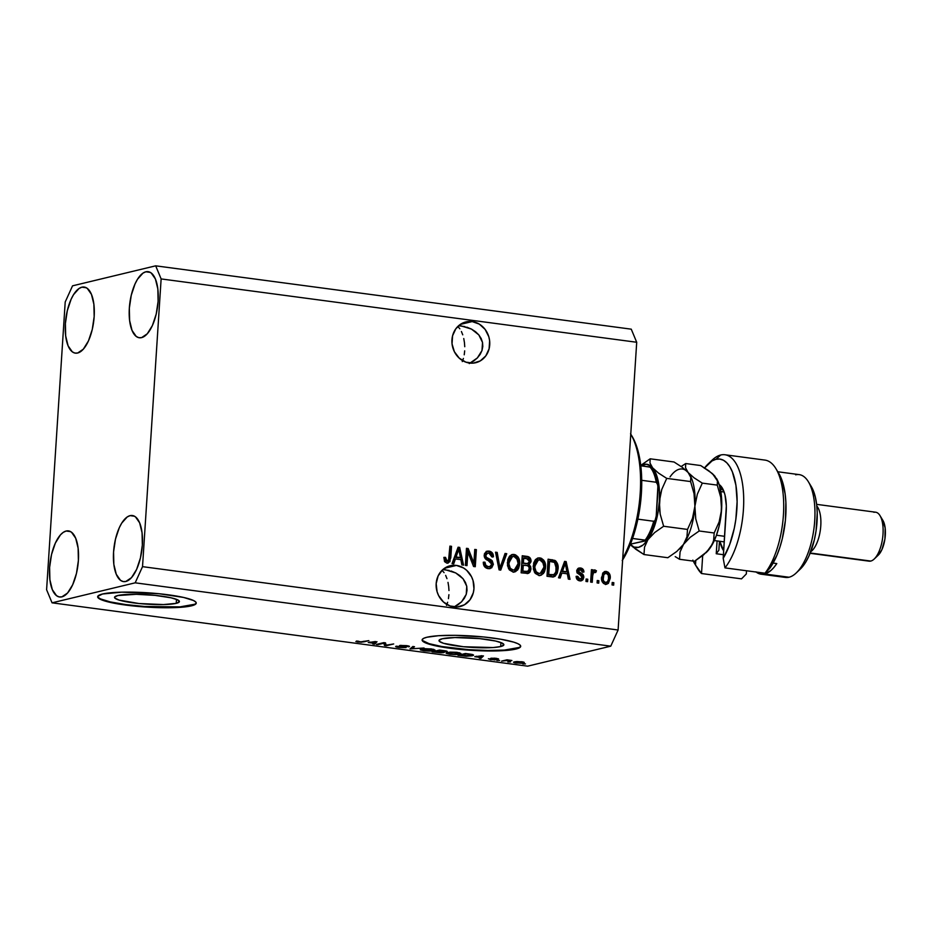 <?xml version="1.0" encoding="UTF-8"?>
<svg xmlns="http://www.w3.org/2000/svg" width="932" height="932" viewBox="0 0 932 932"><rect width="100%" height="100%" fill="white"/><g stroke="black" fill="none" stroke-linecap="round" stroke-linejoin="round"><path stroke-width="1.4" d="M176.23 603.342A32.504 4.718 3.7 0 1 139.637 603.587A32.504 4.718 3.7 0 1 114.543 597.354A32.504 4.718 3.7 0 1 117.735 595.548L136.223 594.301L155.027 595.373L171.127 597.82L177.581 599.812L179.363 601.757L176.23 603.342L163.508 604.565L138.926 603.517L119.075 600.091L114.869 598.088L114.589 597.144L117.735 595.548A32.504 4.718 3.7 0 1 154.328 595.303A32.504 4.718 3.7 0 1 179.41 601.548A32.504 4.718 3.7 0 1 176.23 603.342L176.486 599.346L176.23 603.342M500.694 646.552A32.504 4.718 3.7 0 1 464.101 646.796A32.504 4.718 3.7 0 1 439.007 640.564A32.504 4.718 3.7 0 1 442.199 638.769L454.921 637.546L479.491 638.595L495.591 641.03L502.045 643.033L503.828 644.967L500.694 646.552L493.098 647.554L463.39 646.726L443.527 643.301L439.333 641.298L439.054 640.354L442.199 638.769A32.504 4.718 3.7 0 1 478.78 638.525A32.504 4.718 3.7 0 1 503.874 644.758A32.504 4.718 3.7 0 1 500.694 646.552L500.95 642.567L500.694 646.552M422.161 639.713A49.396 7.165 -176.3 0 0 461.107 649.033A49.396 7.165 -176.3 0 0 515.885 648.579L515.862 649.068A49.396 7.165 3.7 0 1 460.257 649.441A49.396 7.165 3.7 0 1 422.114 639.958A49.396 7.165 3.7 0 1 426.961 637.232L438.506 635.717L455.049 635.333L483.65 636.964L500.985 639.27L513.823 642.171L517.912 643.709L520.207 645.224L520.627 646.657L515.862 649.068L504.317 650.583L478.384 650.699L459.173 649.336L441.838 647.018L429 644.129L422.615 641.076L422.196 639.643L423.664 638.338L426.961 637.232A49.396 7.165 3.7 0 1 482.566 636.859A49.396 7.165 3.7 0 1 520.697 646.33A49.396 7.165 3.7 0 1 515.862 649.068L515.885 648.579A49.396 7.165 -176.3 0 0 520.685 646.086M97.709 596.503A49.396 7.165 -176.3 0 0 136.643 605.812A49.396 7.165 -176.3 0 0 191.433 605.369L191.398 605.858A49.396 7.165 3.7 0 1 135.792 606.219A49.396 7.165 3.7 0 1 97.662 596.748A49.396 7.165 3.7 0 1 102.508 594.01L121.836 592.158L159.186 593.754L183.651 597.459L193.448 600.499L195.743 602.002L196.174 603.435L191.398 605.858L172.059 607.711L134.721 606.115L117.374 603.808L104.535 600.907L98.151 597.866L97.732 596.422L102.508 594.01A49.396 7.165 3.7 0 1 158.102 593.637A49.396 7.165 3.7 0 1 196.244 603.121A49.396 7.165 3.7 0 1 191.398 605.858L191.433 605.369A49.396 7.165 -176.3 0 0 196.233 602.876M469.495 363.037A20.993 18.815 -103.5 0 1 451.985 343.256A20.993 18.815 -103.5 0 1 465.93 321.901A20.993 18.815 -103.5 0 1 472.175 321.575L460.21 324.452L472.175 321.575L479.304 324.115L485.141 329.427L488.799 336.697L489.626 340.728L489.102 348.813L485.793 355.908L480.213 360.94L473.211 363.13L465.837 362.14L459.231 358.144L454.385 351.725L452.043 343.885L452.568 335.8L455.876 328.693L461.457 323.672L468.47 321.482L472.175 321.575A20.993 18.815 -103.5 0 1 489.684 341.345A20.993 18.815 -103.5 0 1 475.751 362.711A20.993 18.815 -103.5 0 1 469.495 363.037M453.721 606.883A20.993 18.815 -103.5 0 1 436.211 587.113A20.993 18.815 -103.5 0 1 450.156 565.747A20.993 18.815 -103.5 0 1 456.412 565.421L444.447 568.299L456.412 565.421L463.53 567.972L466.676 570.314L471.522 576.733L473.037 580.543L473.957 588.675L473.328 592.67L470.031 599.765L464.451 604.786L457.437 606.977L450.063 605.986L443.457 601.99L438.611 595.571L437.096 591.762L436.176 583.642L438.133 575.894L442.653 569.72L449.073 566.039L456.412 565.421A20.993 18.815 -103.5 0 1 473.922 585.203A20.993 18.815 -103.5 0 1 459.977 606.569A20.993 18.815 -103.5 0 1 453.721 606.883M66.137 531.03L70.564 531.613L66.137 531.03L63.283 532.335L60.464 534.851L55.337 543.111L51.528 554.54L49.617 567.402L49.897 579.739L52.332 589.665L56.537 595.688L59.112 596.911L61.873 596.864A33.342 13.98 97.6 0 1 59.601 596.993A33.342 13.98 97.6 0 1 49.839 564.757A33.342 13.98 97.6 0 1 66.137 531.03A33.342 13.98 97.6 0 1 68.409 530.89A33.342 13.98 97.6 0 1 78.171 563.138A33.342 13.98 97.6 0 1 61.873 596.864L67.547 593.032L72.673 584.772L76.482 573.343L78.393 560.482L78.113 548.144L75.69 538.218L71.484 532.207L68.898 530.984L66.137 531.03M81.9 287.173L86.338 287.767L81.9 287.173L79.057 288.489L73.546 294.652L71.112 299.265L67.302 310.694L65.391 323.555L65.671 335.893L68.094 345.819L72.3 351.83L74.875 353.065L77.647 353.018A33.342 13.98 97.6 0 1 75.376 353.146A33.342 13.98 97.6 0 1 65.601 320.911A33.342 13.98 97.6 0 1 81.9 287.173A33.342 13.98 97.6 0 1 84.171 287.044A33.342 13.98 97.6 0 1 93.946 319.292A33.342 13.98 97.6 0 1 77.647 353.018L83.309 349.185L88.447 340.926L92.256 329.497L94.167 316.635L93.887 304.298L91.453 294.372L87.247 288.361L84.672 287.138L81.9 287.173M145.846 271.795L150.285 272.389L145.846 271.795L143.004 273.099L137.493 279.262L135.058 283.887L131.249 295.316L129.338 308.177L129.618 320.503L132.041 330.441L136.247 336.452L138.821 337.675L141.594 337.629A33.342 13.98 97.6 0 1 139.322 337.768A33.342 13.98 97.6 0 1 129.548 305.521A33.342 13.98 97.6 0 1 145.846 271.795A33.342 13.98 97.6 0 1 148.118 271.666A33.342 13.98 97.6 0 1 157.892 303.902A33.342 13.98 97.6 0 1 141.594 337.629L147.256 333.807L152.394 325.548L156.203 314.107L158.114 301.257L157.834 288.92L155.399 278.983L151.194 272.971L148.619 271.748L145.846 271.795M130.084 515.641L134.511 516.235L130.084 515.641L127.23 516.945L121.731 523.108L119.284 527.733L115.475 539.162L113.564 552.024L113.844 564.361L116.279 574.287L120.484 580.298L123.059 581.521L125.82 581.475A33.342 13.98 97.6 0 1 123.548 581.615A33.342 13.98 97.6 0 1 113.786 549.367A33.342 13.98 97.6 0 1 130.084 515.641A33.342 13.98 97.6 0 1 132.356 515.513A33.342 13.98 97.6 0 1 142.118 547.748A33.342 13.98 97.6 0 1 125.82 581.475L131.494 577.654L136.62 569.394L140.429 557.965L142.34 545.103L142.06 532.766L139.637 522.84L135.431 516.817L132.845 515.594L130.084 515.641M442.316 570.582L444.075 572.644L442.316 570.582M445.659 575.37L446.976 578.667L445.659 575.37M448.001 582.384L448.676 586.403L448.001 582.384M448.979 590.562L448.676 586.403L448.979 590.562M448.455 598.647L448.909 594.698L448.455 598.647M446.51 605.416L447.651 602.27L446.51 605.416M442.805 569.592L449.177 570.442L442.805 569.592M458.078 326.736L459.849 328.798L458.078 326.736M461.422 331.524L462.75 334.821L461.422 331.524M463.763 338.537L464.439 342.557L463.763 338.537M464.753 346.716L464.439 342.557L464.753 346.716M464.229 354.801L464.684 350.851L464.229 354.801M462.272 361.569L463.414 358.424L462.272 361.569M458.567 325.746L464.94 326.596L458.567 325.746M473.666 361.045L469.262 363.573L477.347 357.946L473.666 361.045M480.155 354.393L477.347 357.946L481.995 350.525L480.155 354.393M482.799 346.483L481.995 350.525L482.52 342.44L482.799 346.483M481.18 338.526L482.52 342.44L478.827 334.914L481.18 338.526M475.565 331.734L478.827 334.914L471.487 329.101L475.565 331.734M466.781 327.132L471.487 329.101L460.641 325.746M457.892 604.891L453.488 607.419L461.573 601.792L457.892 604.891M464.392 598.239L461.573 601.792L466.233 594.371L464.392 598.239M467.025 590.34L466.233 594.371L466.757 586.286L467.025 590.34M465.418 582.384L466.757 586.286L463.064 578.76L465.418 582.384M459.791 575.58L463.064 578.76L455.725 572.947L459.791 575.58M451.018 570.978L455.725 572.947L444.867 569.592M46.6 589.735L65.205 301.991L72.545 285.833L155.679 265.83L631.255 329.171L155.679 265.83L161.131 278.924L142.526 566.656L618.102 630.009L636.707 342.265L161.131 278.924L636.707 342.265L631.255 329.171L636.707 342.265L618.102 630.009L142.526 566.656L135.175 582.826L52.052 602.829L527.629 666.17L610.763 646.167L135.175 582.826L610.763 646.167L618.102 630.009L610.763 646.167L527.629 666.17L52.052 602.829L46.6 589.735L65.205 301.991L72.545 285.833L155.679 265.83L161.131 278.924L142.526 566.656L135.175 582.826L52.052 602.829L46.6 589.735M467.876 552.024L466.99 565.608L465.371 565.386L466.478 548.319L468.202 548.552L473.887 563.033L474.761 549.426L476.38 549.635L475.273 566.714L473.549 566.481L467.876 552.024L473.549 566.481L475.273 566.714L476.38 549.635L474.761 549.426L473.887 563.033L468.202 548.552L466.478 548.319L465.371 565.386L466.99 565.608L467.876 552.024L466.804 552.28L467.876 552.024M493.366 564.326L491.7 567.821L488.135 568.648L484.465 566.563L483.3 562.765L484.943 562.182L485.817 565.223L488.042 566.609L490.395 566.411L491.642 564.792L491.082 562.124L485.828 559.177L484.36 556.963L484.43 553.771L486.422 551.429L489.917 551.29L492.877 553.794L493.436 556.835L491.805 556.835L491.106 554.272L488.916 553.095L486.807 553.457L485.782 555.891L486.702 557.732L492.189 560.726L493.366 564.326L491.222 559.934L486.178 557.231L485.782 555.425L487.564 553.13L488.916 553.095L491.805 556.835L493.436 556.835C493.424 553.561 491.933 551.651 488.985 551.092L487.168 551.162L484.174 555.169C484.267 557.884 485.56 559.631 488.065 560.423L491.735 564.163L489.871 566.621L488.403 566.668C486.143 566.213 484.99 564.71 484.943 562.182L483.312 562.194C483.265 565.841 484.885 567.984 488.135 568.648L490.162 568.578L493.366 564.326L492.294 564.582L493.366 564.326M506.752 553.69L500.74 570.104L499.074 569.883L495.521 552.187L497.187 552.408L499.948 567.984L505.062 553.457L506.752 553.69L505.062 553.457L499.948 567.984L497.187 552.408L495.521 552.187L499.074 569.883L500.74 570.104L506.752 553.69L505.68 553.946L506.752 553.69M512.938 571.945L509.338 569.895L507.497 565.712L507.812 559.503L509.548 556.159L511.948 554.587L515.466 554.808L517.947 556.8L519.415 560.144L519.59 564.839L518.518 568.66L515.571 571.631L512.938 571.945L514.837 571.875L517.679 569.953L519.672 564.035C520.103 559.083 518.239 555.891 514.08 554.435L512.192 554.517L507.334 562.602L508.523 568.66L512.938 571.945M538.801 575.394L535.201 573.343L533.36 569.161L533.675 562.94L535.411 559.608L537.799 558.035L541.329 558.256L543.799 560.249L545.267 563.592L545.453 568.287L544.381 572.097L541.434 575.067L538.801 575.394L540.688 575.312L543.542 573.39L545.523 567.471C545.966 562.532 544.102 559.328 539.943 557.884L538.055 557.965L533.186 566.039L534.385 572.108L538.801 575.394M561.88 573.098L560.19 578.015L558.513 577.793L564.582 561.39L566.155 561.6L570.023 579.331L568.345 579.11L567.32 573.821L561.88 573.098L567.32 573.821L568.345 579.11L570.023 579.331L566.155 561.6L564.582 561.39L558.513 577.793L560.19 578.015L561.88 573.098L560.819 573.355L561.88 573.098M613.827 582.698L613.664 585.145L612.044 584.923L612.207 582.488L613.827 582.698L612.207 582.488L612.044 584.923L613.664 585.145L613.827 582.698L612.755 582.954L613.827 582.698M610.239 578.294L608.363 583.397L605.986 584.317L603.54 583.455L601.583 579.529L602.736 573.063L605.276 571.409L608.2 572.213L609.784 574.438L610.239 578.294C610.6 574.741 609.283 572.446 606.301 571.421L604.938 571.479L601.536 577.269C601.14 580.869 602.445 583.211 605.474 584.271L606.837 584.213L610.239 578.294L609.167 578.551L610.239 578.294M598.868 580.718L598.717 583.152L597.097 582.931L597.261 580.496L598.868 580.718L597.261 580.496L597.097 582.931L598.717 583.152L598.868 580.718L597.808 580.974L598.868 580.718M593.463 572.353L592.053 573.611L591.599 576.116L592.67 575.86L592.251 582.29L590.632 582.069L591.436 569.662L593.055 569.871L592.927 571.852L594.604 569.918L596.457 570.78L595.734 572.469L593.498 572.621L592.67 575.86L593.113 573.355L594.651 572.097L595.734 572.469L596.457 570.78L594.523 569.93M587.766 579.238L587.603 581.673L585.983 581.452L586.146 579.017L587.766 579.238L586.146 579.017L585.983 581.452L587.603 581.673L587.766 579.238L586.694 579.494L587.766 579.238M583.805 577.351L583.001 579.692L581.568 580.706L578.993 580.694L577.094 579.413L576.127 576.337L577.758 576.337L578.341 578.213L579.949 579.087L581.615 578.69L582.174 577.444L581.801 576.186L576.99 572.819L576.78 570.302L577.898 568.532L581.172 568.112L583.432 569.813L583.945 572.015L582.314 572.027L581.813 570.454L580.438 569.755L578.784 570.058L578.306 571.211L582.989 574.508L583.805 577.351C583.77 575.079 582.675 573.646 580.519 573.063L578.306 571.001L580.438 569.755L582.314 572.027L583.945 572.015C583.805 569.65 582.651 568.31 580.496 567.984L578.958 568.031L576.675 571.036L582.174 577.444L579.949 579.087L577.758 576.337L576.127 576.337C576.256 578.912 577.456 580.415 579.727 580.846L581.288 580.787L583.805 577.351L582.745 577.607L583.805 577.351M558.058 569.033L557.243 573.203L554.983 576.349L552.28 576.943L546.991 576.267L548.098 559.188L555.891 561.087L557.651 564.21L558.058 569.033C558.548 565.433 557.511 562.567 554.936 560.423L548.098 559.188L546.991 576.267L553.853 576.815L558.058 569.033L556.998 569.289L558.058 569.033M530.96 569.068L530.087 571.945L528.689 573.215L521.139 572.819L522.235 555.752L527.873 556.544L530.04 557.849L530.995 561.775L529.085 564.594L530.634 566.528L530.96 569.068L529.085 564.594L531.054 561.25C531.007 558.373 529.679 556.754 527.058 556.392L522.235 555.752L521.139 572.819L528.095 573.425L530.96 569.068L529.889 569.324L530.96 569.068M455.41 558.92L453.721 563.837L452.043 563.615L458.113 547.212L459.686 547.422L463.553 565.153L461.876 564.92L460.851 559.643L455.41 558.92L460.851 559.643L461.876 564.92L463.553 565.153L459.686 547.422L458.113 547.212L452.043 563.615L453.721 563.837L455.41 558.92L454.35 559.177L455.41 558.92M446.894 563.149L444.541 561.623L443.888 557.383L445.519 557.383L446.358 560.866L448.525 560.586L449.911 546.117L451.531 546.327L449.935 561.681L446.894 563.149L448.117 563.114L450.773 557.918L451.531 546.327L449.911 546.117L448.793 560.097L447.104 561.169L445.519 557.383L443.888 557.383L444.541 561.623L446.894 563.149M383.879 643.208L377.949 644.641L376.33 644.431L383.786 642.637L385.51 642.859L386.128 645.165L393.688 643.954L386.232 645.748L384.497 645.515L383.879 643.208L384.497 645.515L386.232 645.748L393.688 643.954L386.128 645.165L385.51 642.859L383.786 642.637L376.33 644.431L377.949 644.641L377.984 644.024L377.949 644.641L383.879 643.208M408.927 646.773L408.973 646.109L408.927 646.773C410.115 646.412 409.264 646.016 406.375 645.608L399.816 645.492C398.919 645.806 399.63 646.167 401.972 646.552L404.441 647.402L400.026 647.297C397.813 646.971 397.149 646.668 398.034 646.377L396.321 646.191C394.935 646.587 395.832 647.029 399.012 647.484L406.084 647.612L395.925 646.808L396.321 646.191L404.581 647.367L399.432 645.888L400.609 645.363L409.218 646.202L408.927 646.773L401.238 645.771L406.084 647.612L401.424 645.713L409.498 646.458M424.06 647.996L410.022 648.917L412.829 646.505L414.495 646.726L411.641 648.8L424.06 647.996L411.641 648.8L414.495 646.726L412.829 646.505L410.022 648.917L424.06 647.996M423.804 650.792L420.262 649.662L424.107 648.672L431.819 648.998L435.011 650.14L430.887 651.072L423.804 650.792L429.524 651.119L435.034 650.07L431.469 648.952L421.38 649.068L420.39 649.895L423.804 650.792M449.667 654.229L446.125 653.099L449.958 652.12L456.598 652.295L460.886 653.46L456.738 654.52L450.005 654.276L455.387 654.567L460.897 653.507L457.332 652.388L447.232 652.517L446.253 653.344L449.667 654.229M474.738 656.699L483.463 655.907L480.982 658.365L479.304 658.143L480.166 657.421L474.738 656.699L480.166 657.421L479.304 658.143L480.982 658.365L483.463 655.907L474.738 656.699M525.485 663.899L522.805 663.933L525.485 663.899M523.341 662.978C525.042 662.617 524.506 662.198 521.757 661.732L514.604 661.825C512.845 662.186 513.357 662.605 516.142 663.083L523.341 662.978L523.411 662.035L523.341 662.978L521.431 663.269L514.417 662.769L513.812 662.093L516.794 661.522L523.458 662.046L524.297 662.489L523.341 662.978L524.297 662.512M510.526 661.906L507.847 661.941L510.526 661.906M506.018 660.648L501.591 661.114L507.008 659.809L511.866 660.52L506.018 660.648L511.866 660.52L507.008 659.809L501.591 661.114L506.018 660.648L506.053 660.031L506.018 660.648M499.622 660.45L496.942 660.485L499.622 660.45M496.173 659.774L492.737 658.4L498.282 659.18L496.15 658.318L491.013 658.213L494.577 658.947L494.414 659.588L488.485 658.749L490.593 659.681L496.197 659.308L494.904 659.926L488.368 658.796L494.193 659.623L490.675 658.423L494.717 658.167L498.55 658.877L492.737 658.4L496.616 659.541M472.221 655.79L466.175 656.245L457.95 655.301L465.406 653.507L472.873 654.637L473.572 655.196L472.221 655.79L473.596 655.126L472.128 654.45L465.406 653.507L457.95 655.301L472.221 655.79L472.314 654.485L472.221 655.79M446.766 651.724L446.766 651.724C447.779 651.386 446.976 651.049 444.378 650.699L439.543 650.058L432.087 651.852L443.772 652.586L443.818 651.957L443.772 652.586L440.883 652.819L432.087 651.852L439.543 650.058L446.952 651.223L443.469 651.864L444.378 652.272L443.772 652.586L443.469 651.864L447.232 651.468M368.257 642.521L376.994 641.729L374.513 644.187L372.835 643.965L373.697 643.243L368.257 642.521L373.697 643.243L372.835 643.965L374.513 644.187L376.994 641.729L368.257 642.521M357.772 641.997L355.861 641.542L356.735 640.983L360.428 641.892L368.839 640.645L361.5 642.183L357.772 641.997L363.771 641.857L368.839 640.645L360.894 641.868L356.735 640.983L355.861 641.542L357.772 641.997M514.604 661.825L513.602 662.314M516.223 662.046L520.941 661.918C522.712 662.244 522.957 662.536 521.675 662.769L516.957 662.908C515.175 662.57 514.93 662.279 516.223 662.046L515.419 662.431L516.957 662.908C515.175 662.57 514.93 662.279 516.223 662.046L520.941 661.918C522.712 662.244 522.957 662.536 521.675 662.769L522.468 662.384L520.941 661.918M496.779 658.411L496.57 658.994M481.087 656.617L480.982 658.365L481.087 656.617M476.135 656.559L481.926 655.697L480.504 657.142L476.159 656.221L480.504 657.142L481.902 655.988L476.135 656.559M470.94 654.625L466.151 653.926L460.431 655.301L466.175 653.6L470.963 654.252L470.613 655.569L468.179 655.93L460.431 655.301L460.478 654.695L460.431 655.301L467.083 655.977L471.289 655.382L470.94 654.625L470.613 655.569M459.732 652.843L459.651 654.136L459.732 652.843M448.84 652.726L456.494 652.284L459.068 653.414L459.115 652.691L458.055 653.914L450.529 654.019C447.698 653.53 447.127 653.099 448.84 652.726L448.245 653.507L451.659 654.148L458.765 653.682L457.6 652.784L453.488 652.353L447.896 653.192M443.772 652.586L443.469 651.864M445.391 650.851L438.063 651.025L440.312 650.163L445.03 651.538L442.584 651.596L438.063 651.025L438.098 650.408L438.063 651.025L445.03 651.538M434.58 651.864L437.236 650.618L437.19 651.235L440.195 651.305L442.152 652.377L434.58 651.864L434.615 651.247L434.58 651.864L438.18 652.342L442.525 652.214L437.19 651.235L434.58 651.864M442.56 651.596L442.152 652.377M433.869 649.394L433.788 650.687L433.869 649.394M422.977 649.289L430.631 648.847L433.205 649.977L433.252 649.243L432.192 650.466L424.666 650.571C421.835 650.093 421.276 649.662 422.977 649.289L432.867 649.662L431.632 650.583L426.996 650.792L422.627 650.163L422.08 648.917M412.293 646.971L412.2 648.439L412.293 646.971M411.734 647.449L411.641 648.8L411.734 647.449M396.321 646.191L395.657 646.552M404.756 646.715L404.441 647.402M407.61 645.794L407.214 646.587M406.084 647.612L405.467 646.866M386.267 645.13L386.232 645.748L386.267 645.13M385.603 643.197L384.66 643.08L384.497 645.515L384.567 642.731L385.603 643.197M374.617 642.439L374.513 644.187L374.617 642.439M369.666 642.381L375.456 641.519L374.035 642.963L369.689 642.043L374.035 642.963L375.433 641.81L369.666 642.381M356.735 640.983L355.861 641.542M358.715 641.787L358.447 641.181M363.818 641.251L363.771 641.857L363.818 641.251M516.957 662.908L521.675 662.769M612.184 582.884L612.627 585.005L612.184 582.884M604.425 571.642L605.229 571.677C608.223 572.702 609.54 574.997 609.167 578.551L606.289 584.306M605.439 584.539L608.281 582.372L609.12 576.326L607.14 572.469L604.204 571.665M609.202 577.444L609.12 576.326M608.491 574.182L607.897 573.238M605.078 573.436C603.051 573.821 602.06 575.242 602.095 577.735C601.734 580.217 602.561 581.894 604.553 582.768L602.235 580.228L602.095 577.735L603.155 577.479C603.121 574.986 604.122 573.553 606.149 573.18C608.142 574.054 608.957 575.72 608.608 578.201C608.643 580.694 607.652 582.127 605.625 582.5L604.728 582.78M604.553 582.768L605.625 582.5C603.621 581.638 602.806 579.96 603.155 577.479L602.095 577.735L602.794 574.811L604.728 573.425M602.794 574.811L603.214 574.217M604.367 573.471L606.149 573.18L603.854 574.555L603.214 579.483L603.831 581.277L605.625 582.5M597.226 580.892L597.68 583.013L597.226 580.892M594.977 569.906L591.855 572.108L591.983 570.128L591.855 572.108L592.927 571.852L593.055 569.871L591.436 569.662L590.632 582.069L592.251 582.29L592.67 575.86L591.599 576.116L591.214 582.15L591.657 575.475L593.323 572.353M593.905 570.163L596.457 570.78L594.919 572.155L595.397 571.036L593.905 570.163M593.591 572.353L594.651 572.097M591.878 574.217L592.053 573.611M586.123 579.413L586.566 581.533L586.123 579.413M578.889 579.343L576.151 576.593L577.758 576.337L576.698 576.593L578.889 579.343L579.949 579.087L579.343 579.366M580.613 578.877L579.949 579.087M578.446 568.205L579.424 568.24C581.58 568.567 582.733 569.906 582.884 572.271L581.929 569.464L578.749 568.194M578.271 570.046L580.438 569.755M579.366 570.011L577.246 571.258L578.306 571.001L577.246 571.258L577.689 572.365L580.519 573.063L579.448 573.32C581.615 573.902 582.71 575.335 582.745 577.607L580.729 580.881M580.508 580.962L582.628 578.411L581.65 574.52M581.347 574.322L577.49 572.143L578.015 570.128M582.803 571.514L582.651 570.78M564.442 561.763L566.155 561.6L565.095 561.856L568.87 579.18L565.095 561.856L564.442 561.763M560.819 573.355L559.258 577.898L560.819 573.355M563.254 566.668L561.472 571.433L563.254 566.668L564.326 566.411L563.254 566.668M565.841 572.015L561.472 571.433L562.544 571.176L565.258 563.266L564.186 563.522L565.258 563.266L566.912 571.759L561.472 571.433L565.841 572.015M556.171 563.324L553.876 560.68L548.074 559.584L552.478 559.783L551.418 560.039L553.876 560.68C556.439 562.823 557.476 565.689 556.998 569.289L553.305 576.908M553.911 576.605L556.544 572.318L556.917 566.062M552.268 575.114L550.859 575.149M551.662 575.172L551.057 575.172M550.451 575.114L547.678 574.741L550.451 575.114L547.678 574.741L548.517 561.658L547.678 574.741L548.738 574.485L549.589 561.402L554.493 562.404L556.439 568.788L555.554 572.877L553.457 574.834L550.451 575.114L553.457 574.834M537.531 558.128L538.871 558.14C543.041 559.584 544.894 562.788 544.463 567.728L545.523 567.471L544.463 567.728L542.482 573.658L543.542 573.39L540.152 575.417M539.08 575.673L541.515 574.625L543.321 572.353L544.486 566.178L542.785 560.575L540.909 558.839L538.16 558.082M540.909 558.839L540.257 558.513M538.929 573.658L535.888 572.819L534.164 570.326M533.803 568.846L534.945 561.961L537.648 560.132M538.405 559.934L537.333 560.19L533.733 566.539L534.805 566.283L538.405 559.934L539.826 559.876L543.484 563.254L543.915 567.204L540.28 573.343L537.846 573.658L540.28 573.343M538.917 573.401C535.83 572.318 534.467 569.941 534.805 566.283L533.733 566.539C533.395 570.198 534.77 572.574 537.846 573.658L541.014 573.075L542.645 571.631L543.938 566.714L542.54 561.472L540.432 560.015L538.183 560.004L536.017 561.705L534.782 567.437L536.168 571.759L538.917 573.401M527.186 573.634L529.76 570.349L529.574 566.784L528.025 564.85L529.819 562.544L529.795 559.713L527.605 557.068L522.211 556.148L525.998 556.649C528.607 557.01 529.935 558.629 529.982 561.507L531.054 561.25L529.982 561.507L528.025 564.85L529.085 564.594L528.025 564.85L529.889 569.324L527.547 573.506M529.469 571.316L529.76 570.349M526.603 571.712L521.815 571.293L522.2 565.305L521.815 571.293L522.875 571.036L523.271 565.048L522.2 565.305L526.242 565.444C528.269 565.573 529.306 566.714 529.341 568.87L527.663 571.456L525.019 571.724L526.603 571.712M527.454 563.522L529.306 562.066L528.619 558.99L522.666 558.21L523.726 557.953L523.4 563.056L526.254 563.441L522.328 563.312L522.666 558.21L522.328 563.312L526.254 563.441L522.328 563.312L523.4 563.056L523.726 557.953L526.37 558.315L529.423 561.32L527.85 563.487L526.254 563.441L527.116 563.65M526.394 563.778L525.59 563.744M525.182 563.697L526.79 563.744M526.091 571.467L521.815 571.293L528.036 571.316L529.213 569.72L528.957 566.889L527.465 565.701L523.271 565.048L522.875 571.036L526.091 571.467M511.668 554.68L513.019 554.691C517.178 556.148 519.042 559.34 518.6 564.291L519.672 564.035L518.6 564.291L516.619 570.209L517.679 569.953L514.289 571.968M513.217 572.225L517.074 569.592L518.635 562.73L516.934 557.126L515.058 555.402L512.297 554.645M515.058 555.402L514.406 555.064M513.066 570.209L510.025 569.37L508.301 566.877M507.952 565.398L509.082 558.513L511.796 556.695M512.542 556.497L511.47 556.754L507.882 563.103L508.942 562.846L512.542 556.497L513.963 556.439L517.621 559.817L518.052 563.767L514.417 569.895L511.994 570.209L514.417 569.895M513.054 569.953C509.979 568.87 508.604 566.505 508.942 562.846L507.882 563.103C507.544 566.761 508.907 569.126 511.994 570.209L515.151 569.627L516.794 568.194L518.076 563.266L516.678 558.035L514.569 556.567L512.32 556.555L510.154 558.256L508.919 563.988L510.305 568.31L513.054 569.953M495.603 552.594L497.187 552.408L496.127 552.664L498.434 565.468L499.494 565.211L498.434 565.468L498.888 568.24L499.948 567.984L498.888 568.24L495.603 552.594M504.934 553.841L505.68 553.946L499.82 569.976L505.68 553.946L504.934 553.841M487.343 566.924L484.757 565.479L483.3 562.439L484.943 562.182L483.871 562.439C483.918 564.967 485.071 566.47 487.343 566.924L489.871 566.621M486.655 551.325L487.925 551.348C490.873 551.907 492.352 553.818 492.376 557.091L491.269 553.177L488.857 551.546L486.178 551.394M487.564 553.13L484.722 555.682L485.782 555.425L484.722 555.682L485.118 557.487L486.178 557.231L485.118 557.487L490.162 560.19L491.222 559.934L490.162 560.19L492.294 564.582L489.615 568.671M489.836 568.578L492.143 565.596L491.851 562.043L490.162 560.19L485.642 557.988L484.71 556.148M490.628 568.077L491.292 567.39M484.722 555.682L485.327 554.086L486.76 553.34M489.067 566.796L487.634 566.959M488.508 566.936L487.925 566.971M466.454 548.715L468.202 548.552L467.13 548.808L472.815 563.289L473.887 563.033L472.815 563.289L466.454 548.715M474.738 549.822L476.38 549.635L475.308 549.892L474.237 566.574L474.738 549.822M466.804 552.28L465.953 565.468L466.804 552.28M457.973 547.585L459.686 547.422L458.626 547.678L462.4 564.99L458.626 547.678L457.973 547.585M454.35 559.177L452.789 563.72L454.35 559.177M456.785 552.478L455.002 557.254L456.785 552.478L457.857 552.222L456.785 552.478M459.371 557.837L455.002 557.254L456.074 556.998L458.789 549.088L457.717 549.344L458.789 549.088L460.443 557.581L455.002 557.254L459.371 557.837M446.568 561.413L444.925 560.715L443.877 557.639L445.519 557.383L444.447 557.639L446.032 561.425L447.104 561.169M446.032 561.425L447.733 560.353M449.888 546.513L451.531 546.327L450.459 546.583L449.713 558.175L450.773 557.918L449.713 558.175L447.581 563.184L448.875 561.938L449.62 559.153L449.888 546.513M605.264 582.733L607.676 581.498L608.584 578.586L608.281 575.102L606.149 573.18M565.258 563.266L562.544 571.176L566.912 571.759L565.258 563.266M552.315 561.763L549.589 561.402L548.738 574.485L553.911 574.695L555.915 571.91L555.996 564.454L554.668 562.52L552.315 561.763M458.789 549.088L456.074 556.998L460.443 557.581L458.789 549.088M98.186 597.377L100.481 598.892L110.279 601.921L125.669 604.577L144.297 606.452L179.888 606.883L194.73 604.251M422.639 640.587L429.023 643.639L441.861 646.54L468.761 649.662L487.797 650.478L504.352 650.093L519.194 647.472M622.727 558.385A79.034 33.144 -82.4 0 0 630.766 434.137A79.034 33.144 97.6 0 1 622.727 558.385M631.966 436.094L635.915 444.366L639.702 458.462L641.554 475.203L641.367 493.576L639.154 512.425L635.042 530.611L629.275 547.002L622.227 560.586M622.634 559.946A76.564 32.119 -82.4 0 0 632.001 436.176A76.564 32.119 -82.4 0 0 631.267 435.011M650.746 467.247L640.785 465.767A41.987 17.615 97.6 0 1 652.61 467.817L649.977 463.006L650.163 458.812L674.034 461.992L682.236 467.282L688.166 472.559L690.787 477.37L690.6 481.564L666.729 478.384L658.528 473.095L652.61 467.817A41.987 17.615 97.6 0 1 659.343 501.544L661.767 489.463L666.729 478.384L690.6 481.564L694.049 493.692L694.899 506.274L692.476 518.355L687.513 529.434L663.642 526.254L660.182 514.126L659.343 501.544A41.987 17.615 97.6 0 1 647.961 539.616L654.683 532.533L663.642 526.254L687.513 529.434L686.954 536.844L683.517 544.358L676.795 551.441L667.836 557.72L643.977 554.54L644.525 547.131L647.961 539.616A41.987 17.615 97.6 0 1 630.312 544.498M650.734 467.235C654.45 471.149 656.874 477.184 658.015 485.339L656.245 482.252A41.987 17.615 -82.4 0 0 649.895 466.979A41.987 17.615 97.6 0 1 656.245 482.252L641.717 480.318L656.245 482.252L657.456 483.347L658.085 488.473L656.338 515.629L655.045 520.499L653.728 521.268L637.872 519.147L653.728 521.268A41.987 17.615 97.6 0 1 645.165 540.129L645.934 540.642L644.793 541.049L629.776 544.3L645.934 540.642M646.016 540.397L632.56 538.451L645.165 540.129A41.987 17.615 -82.4 0 0 653.728 521.268L655.045 520.499L656.151 517.342L655.767 518.996M655.068 475.413L656.943 481.378M657.957 485.013L656.151 517.342M654.217 523.516L648.311 536.517M649.895 466.979L640.785 465.767L646.249 464.229L650.629 465.93L652.61 467.817L649.977 463.006L650.163 458.812L640.75 465.476M692.826 560.109L695.493 564.967L695.785 560.482L695.493 564.967L701.516 573.529L702.681 555.635L701.516 573.529L741.523 578.854L746.322 573.961L746.532 570.757L746.322 573.961L741.523 578.854L701.516 573.529A61.745 25.898 97.6 0 1 696.495 566.516A61.745 25.898 -82.4 0 0 697.695 568.66A61.745 25.898 -82.4 0 0 701.516 573.529L695.493 564.967A56.805 23.824 97.6 0 1 694.771 563.848A56.805 23.824 97.6 0 1 693.303 561.111M710.091 462.26A61.745 25.898 97.6 0 1 720.727 455.002A61.745 25.898 -82.4 0 0 712.153 460.105L708.075 463.985A56.805 23.824 97.6 0 1 715.962 459.29L720.727 455.002A61.745 25.898 97.6 0 1 724.933 454.758A61.745 25.898 97.6 0 1 743.713 500.659A61.745 25.898 97.6 0 1 724.968 567.891L764.974 573.215A61.745 25.898 -82.4 0 0 783.719 505.994A61.745 25.898 -82.4 0 0 764.939 460.093L724.933 454.758M704.58 467.899A56.805 23.824 97.6 0 1 708.075 463.985M795.66 474.819A51.866 21.751 97.6 0 1 808.382 481.762A51.866 21.751 97.6 0 1 813.904 528.898A51.866 21.751 97.6 0 1 796.231 572.947A51.866 21.751 97.6 0 1 789.031 577.234A51.866 21.751 -82.4 0 0 814.382 524.763A51.866 21.751 -82.4 0 0 799.19 474.621L777.801 471.767M796.231 572.947L800.308 569.068A46.926 19.677 -82.4 0 0 816.292 529.213A46.926 19.677 -82.4 0 0 811.294 486.574L808.382 481.762M810.723 551.756A24.698 10.357 -82.4 0 0 820.393 529.76A24.698 10.357 -82.4 0 0 816.816 506.006A24.698 10.357 97.6 0 1 820.393 529.76A24.698 10.357 97.6 0 1 810.723 551.756M873.925 512.297A24.698 10.357 97.6 0 1 879.983 515.606A24.698 10.357 97.6 0 1 882.616 538.055A24.698 10.357 97.6 0 1 874.204 559.025A24.698 10.357 97.6 0 1 870.768 561.064A24.698 10.357 -82.4 0 0 882.849 536.086A24.698 10.357 -82.4 0 0 875.602 512.204L816.642 504.352M874.204 559.025L878.27 555.146A19.758 8.283 -82.4 0 0 885.004 538.37A19.758 8.283 -82.4 0 0 882.895 520.405L879.983 515.606M810.234 553.002L870.768 561.064L810.234 553.002M755.875 571.829L758.613 573.506L764.589 573.984L770.799 570.582L773.863 567.495L776.799 563.569L773.117 563.079L776.799 563.569A51.866 21.751 97.6 0 1 764.589 573.984L789.031 577.234L764.589 573.984A51.866 21.751 97.6 0 1 761.048 574.182A51.866 21.751 97.6 0 1 756.132 572.038M778.768 473.351L781.715 479.526L785.128 493.902L785.886 502.325L785.373 520.545L782.251 538.906L779.804 547.515L776.857 555.425L769.774 568.322A56.805 23.824 -82.4 0 0 778.791 473.398A56.805 23.824 -82.4 0 0 777.311 471.208M704.324 468.237L712.048 460.921L715.962 459.29L719.795 459.057L723.442 460.245L726.809 462.831L729.803 466.722L732.366 471.848L735.919 485.234L737.119 501.626L735.837 519.392L734.299 528.234L729.616 544.742L723.197 558.303L726.331 505.913L725.003 494.985L723.582 490.593L719.166 484.547A32.107 13.467 97.6 0 1 722.265 487.972A32.107 13.467 97.6 0 1 726.191 512.041L723.197 558.303L724.968 567.891L764.974 573.215L769.774 568.322L764.974 573.215A61.745 25.898 97.6 0 0 775.878 468.598L778.791 473.398M761.048 574.182L785.501 577.432A51.866 21.751 -82.4 0 0 789.031 577.234A51.866 21.751 97.6 0 1 782.134 576.314M811.248 486.481L815.29 496.826L816.642 504.387L817.236 512.798L816.059 530.879L814.347 539.849L808.988 555.938L805.551 562.439L800.215 569.161M720.343 489.032A27.168 11.394 97.6 0 1 720.366 489.032A27.168 11.394 97.6 0 1 723.663 490.803A27.168 11.394 -82.4 0 0 720.343 489.032M717.081 540.921L716.242 553.748L723.43 554.703L716.242 553.748L718.863 550.23L719.446 541.236L718.863 550.23L716.242 553.748L717.081 540.921M810.118 553.305L869.09 561.169A24.698 10.357 -82.4 0 0 870.768 561.064A24.698 10.357 97.6 0 1 867.482 560.633M882.581 519.916L885.155 527.908L884.911 539.069L881.928 549.624L878.235 555.181M724.968 567.891A61.745 25.898 -82.4 0 0 743.631 495.952A61.745 25.898 -82.4 0 0 720.727 455.002L715.962 459.29A56.805 23.824 97.6 0 1 736.828 493.145A56.805 23.824 97.6 0 1 723.197 558.303L724.968 567.891M716.463 535.224L724.618 536.319L716.463 535.224M629.846 543.973L635.729 549.216L643.977 554.54L644.525 547.131L647.961 539.616L643.325 544.812L638.548 547.352L633.946 547.072L629.846 543.973L632.409 546.571L643.977 554.54L667.836 557.72L676.795 551.441L683.517 544.358A41.987 17.615 -82.4 0 0 694.899 506.274L692.476 518.355L687.513 529.434L686.954 536.844L683.517 544.358L690.216 537.298L699.198 530.984L695.75 518.868L694.899 506.274A41.987 17.615 -82.4 0 0 689.762 474.796A41.987 17.615 -82.4 0 0 689.668 474.644A41.987 17.615 97.6 0 1 694.899 506.274L697.322 494.205L702.297 483.125L694.084 477.836L688.166 472.559L690.787 477.37L690.6 481.564L694.049 493.692L694.899 506.274A41.987 17.615 97.6 0 1 683.517 544.358A41.987 17.615 97.6 0 1 679.626 548.901L679.626 548.901M673.626 472.652A41.987 17.615 97.6 0 1 688.166 472.559L682.236 467.282L674.034 461.992L650.163 458.812L641.193 465.103M679.195 549.309L679.929 548.622A41.987 17.615 -82.4 0 0 683.517 544.358L690.216 537.298L699.198 530.984L714.18 532.988L713.621 540.397L712.328 544.16L706.561 552.21M712.864 474.225L717.454 480.912L717.267 485.118L720.727 497.245L721.566 509.827A41.987 17.615 -82.4 0 0 716.428 478.349L719.457 485.49L721.648 499.249L721.566 509.827L719.143 521.897L714.18 532.988L699.198 530.984L695.75 518.868L694.899 506.274L697.322 494.205L702.297 483.125L694.084 477.836L688.166 472.559A41.987 17.615 -82.4 0 0 670.038 476.916M659.367 507.893L660.159 495.405L661.767 489.463L666.729 478.384L658.528 473.095L652.61 467.817L655.93 473.503L658.26 481.401L659.413 490.954L659.343 501.544L658.027 512.414L655.58 522.852L652.144 532.125L647.961 539.616L654.683 532.533L663.642 526.254L660.182 514.126L659.367 507.893M714.832 476.112L708.903 470.835L700.701 465.546L685.719 463.542L685.533 467.748L688.166 472.559L685.533 467.748L685.719 463.542L681.024 466.606L685.719 463.542L700.701 465.546L712.223 473.479L714.832 476.112L717.454 480.912L717.267 485.118L720.727 497.245L721.543 503.478L721.065 515.279L719.166 526.021L716.195 535.97L710.184 547.911A41.987 17.615 -82.4 0 0 721.566 509.827L719.143 521.897L714.18 532.988L713.621 540.397L712.328 544.16L707.225 551.511L694.515 561.274L679.533 559.282L680.092 551.861L683.517 544.358L680.092 551.861L679.533 559.282L694.515 561.274L703.497 554.971L710.184 547.911A41.987 17.615 -82.4 0 1 706.596 552.175L705.874 552.862M675.199 556.625L679.533 559.282L675.199 556.625M702.297 483.125L717.267 485.118L702.297 483.125M723.686 550.835L719.819 541.282A37.047 15.541 97.6 0 0 723.104 549.95A37.047 15.541 97.6 0 0 723.686 550.835M515.419 662.407L515.466 661.662M471.755 655.068L471.79 654.381M447.896 653.181L447.942 652.365M553.853 576.815L552.781 577.071M540.688 575.312L539.628 575.568M514.837 571.875L513.765 572.132M632.001 436.176L630.545 433.764M646.016 540.572C650.28 535.119 653.588 527.722 655.942 518.378M697.695 568.66L694.771 563.848M720.832 491.583L724.129 492.026M714.308 540.548L724.269 541.876M723.686 550.894L723.127 549.973"/></g></svg>
